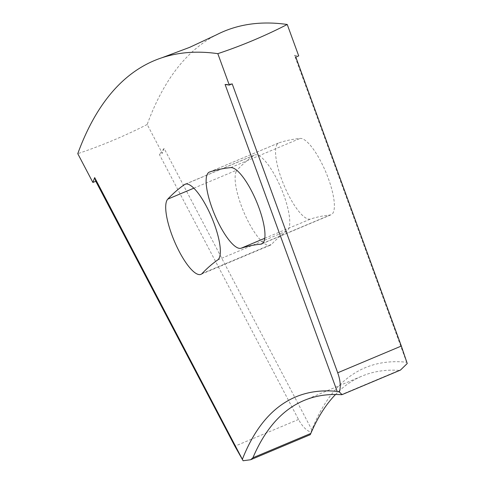 <?xml version="1.0" encoding="UTF-8"?>
<svg xmlns="http://www.w3.org/2000/svg" width="485" height="485" viewBox="0 0 485 485"><rect width="100%" height="100%" fill="white"/><g stroke="black" fill="none" stroke-linecap="round" stroke-linejoin="round"><path stroke-width="0.36" stroke-dasharray="2.42 1.82" d="M407.236 363.501L406.606 362.24A934.813 263.937 -112.8 0 0 311.867 429.886L164.094 148.416L162.305 153.296L147.179 124.487A1299.642 366.945 67.2 0 1 216.413 34.847M147.179 124.487A523.982 480.956 -159.9 0 1 113.126 140.329A523.982 480.956 -159.9 0 1 77.764 153.666M276.377 145.839A41.261 11.646 67.2 0 1 278.808 142.887A41.261 11.646 67.2 0 1 279.069 142.79A1175.864 331.995 67.2 0 1 300.136 138.431A41.261 11.646 67.2 0 1 326.557 173.866A41.261 11.646 67.2 0 1 331.116 214.752A41.261 11.646 67.2 0 1 330.115 215A1093.348 308.696 67.2 0 0 310.527 219.05A41.261 11.646 67.2 0 1 286.32 190.538A41.261 11.646 67.2 0 1 276.377 145.839M235.959 172.06A41.261 11.646 67.2 0 1 237.177 169.962A1175.864 331.995 67.2 0 1 253.897 155.394A41.261 11.646 67.2 0 1 254.522 155.048A41.261 11.646 67.2 0 1 280.754 187.41A41.261 11.646 67.2 0 1 287.12 230.775A1093.348 308.696 67.2 0 0 271.576 244.319A41.261 11.646 67.2 0 1 270.363 245.174A41.261 11.646 67.2 0 1 246.101 217.195A41.261 11.646 67.2 0 1 235.959 172.06M335.535 394.493A928.314 262.1 67.2 0 1 361.901 376.148A928.314 262.1 67.2 0 1 399.167 370.352L341.246 394.699M406.606 362.24L294.504 55.296L298.712 55.896M311.867 429.886L310.988 432.226C306.387 430.589 302.228 426.333 298.511 419.458L159.407 154.515L162.305 153.296M164.094 148.416L159.407 154.515M295.814 57.115L294.504 55.296M225.088 84.469L232.188 83.856M400.452 370.091L399.167 370.352M310.824 433.432C309.976 435.397 310.03 434.996 310.988 432.226M209.653 171.969L279.069 142.79M193.824 188.186L237.177 169.962M298.511 419.458L234.885 446.2M185.791 184.021L253.897 155.394M202.16 273.491L271.576 244.319M217.704 259.948L287.12 230.775M230.721 167.61L300.136 138.431M264.762 238.287L310.527 219.05M262.573 243.391L330.115 215M209.393 172.06L278.808 142.887M303.98 400.495L361.901 376.148M200.948 274.352L270.363 245.174M185.106 184.227L254.522 155.048M261.7 243.931L331.116 214.752"/><path stroke-width="0.73" d="M92.89 182.469L95.781 181.257L234.885 446.2L243.118 460.75L94.678 177.589L92.89 182.469L77.764 153.666A1299.642 366.945 67.2 0 1 161.954 57.739L189.635 47.36L216.413 34.847A1299.642 366.945 67.2 0 1 287.235 24.48A523.982 495.621 -81.9 0 1 253.024 40.431A523.982 495.621 -81.9 0 1 217.82 53.659L229.296 85.075L225.088 84.469L337.184 391.419L339.367 392.025C340.937 386.794 340.385 380.379 337.712 372.783L232.188 83.856L229.296 85.075M260.7 244.179A1093.348 308.696 67.2 0 0 241.106 248.229A41.261 11.646 67.2 0 1 216.904 219.717A41.261 11.646 67.2 0 1 206.962 175.018A41.261 11.646 67.2 0 1 209.393 172.06A41.261 11.646 67.2 0 1 209.653 171.969A1175.864 331.995 67.2 0 1 230.721 167.61A41.261 11.646 67.2 0 1 257.135 203.045A41.261 11.646 67.2 0 1 261.7 243.931A41.261 11.646 67.2 0 1 260.7 244.179L262.573 243.391M166.543 201.233A41.261 11.646 67.2 0 1 167.762 199.135A1175.864 331.995 67.2 0 1 184.476 184.573A41.261 11.646 67.2 0 1 185.106 184.227A41.261 11.646 67.2 0 1 211.339 216.589A41.261 11.646 67.2 0 1 217.704 259.948A1093.348 308.696 67.2 0 0 202.16 273.491A41.261 11.646 67.2 0 1 200.948 274.352A41.261 11.646 67.2 0 1 176.685 246.368A41.261 11.646 67.2 0 1 166.543 201.233M339.367 392.025L342.064 394.632L341.246 394.699A928.314 262.1 -112.8 0 0 303.98 400.495A928.314 262.1 -112.8 0 0 252.903 457.779L310.824 433.432A928.314 262.1 67.2 0 1 335.535 394.493M242.451 459.065A934.813 263.937 67.2 0 1 337.184 391.419M161.954 57.739A1299.642 366.945 67.2 0 1 217.82 53.659M337.712 372.783L401.337 346.041L295.814 57.115L298.712 55.896L287.235 24.48M95.781 181.257L94.678 177.589M401.337 346.041L407.236 363.501L400.452 370.091L342.064 394.632M243.118 460.75L250.612 459.75L252.903 457.779M310.824 433.432L310.23 434.693L250.612 459.75M167.762 199.135L193.824 188.186M184.476 184.573L185.791 184.021M241.106 248.229L264.762 238.287"/></g></svg>
